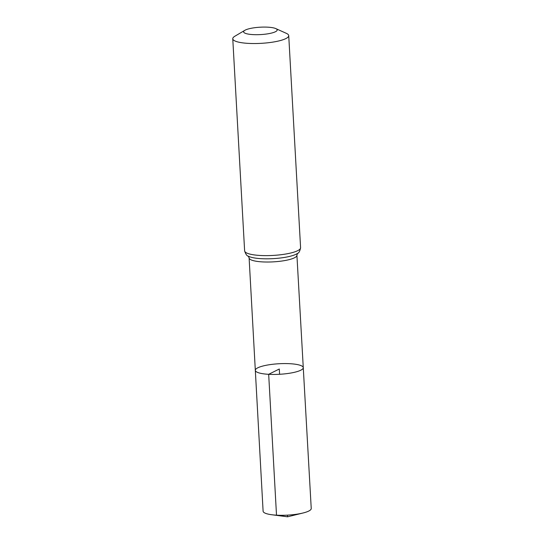 <?xml version="1.0" encoding="UTF-8"?>
<svg xmlns="http://www.w3.org/2000/svg" width="544" height="544" viewBox="0 0 544 544"><rect width="100%" height="100%" fill="white"/><g stroke="black" fill="none" stroke-linecap="round" stroke-linejoin="round"><path stroke-width="0.82" d="M268.675 374.313A24.011 5.277 176.8 0 1 255.32 370.348A24.011 5.277 176.8 0 1 279.004 363.739A24.011 5.277 176.8 0 1 303.273 367.669A24.011 5.277 176.8 0 1 268.675 374.313A24.011 5.277 176.8 0 1 255.32 370.348L263.106 511.197A24.106 5.297 176.8 0 0 271.789 514.746A24.106 5.297 176.8 0 0 276.508 515.175A24.106 5.297 176.8 0 0 303.001 513.006A24.106 5.297 176.8 0 0 311.236 508.504L303.273 367.669A24.011 5.277 176.8 0 1 268.675 374.313M252.953 34.605A16.816 3.699 176.8 0 1 244.854 30.314A16.816 3.699 176.8 0 1 260.188 27.2A16.816 3.699 176.8 0 1 275.774 28.587A16.816 3.699 176.8 0 1 271.993 32.953A16.816 3.699 176.8 0 1 252.953 34.605M275.774 28.587L286.375 33.354A28.03 6.161 176.8 0 1 288.728 35.632A28.03 6.161 176.8 0 1 248.35 43.384A28.03 6.161 176.8 0 1 232.764 38.76A28.03 6.161 176.8 0 1 234.852 36.237L244.854 30.314M279.589 374.279L279.296 369.009L268.675 374.313L276.508 515.175L287.558 516.8L287.47 515.141M297.486 253.382L296.915 255.272A23.943 5.263 176.8 0 1 262.426 261.895A23.943 5.263 176.8 0 1 249.111 257.944L255.32 370.348M260.209 255.469A28.03 6.161 176.8 0 1 244.623 250.838C245.732 254.354 247.051 256.163 248.588 256.278A25.983 5.712 176.8 0 0 261.317 258.679A25.983 5.712 176.8 0 0 297.248 253.558C298.765 253.273 299.873 251.328 300.587 247.71A28.03 6.161 176.8 0 1 260.209 255.469M296.915 255.272L303.273 367.669M248.336 256.129L249.111 257.944M232.764 38.76L244.623 250.838M288.728 35.632L300.587 247.71M271.789 514.746L287.558 516.8L303.001 513.006"/></g></svg>
